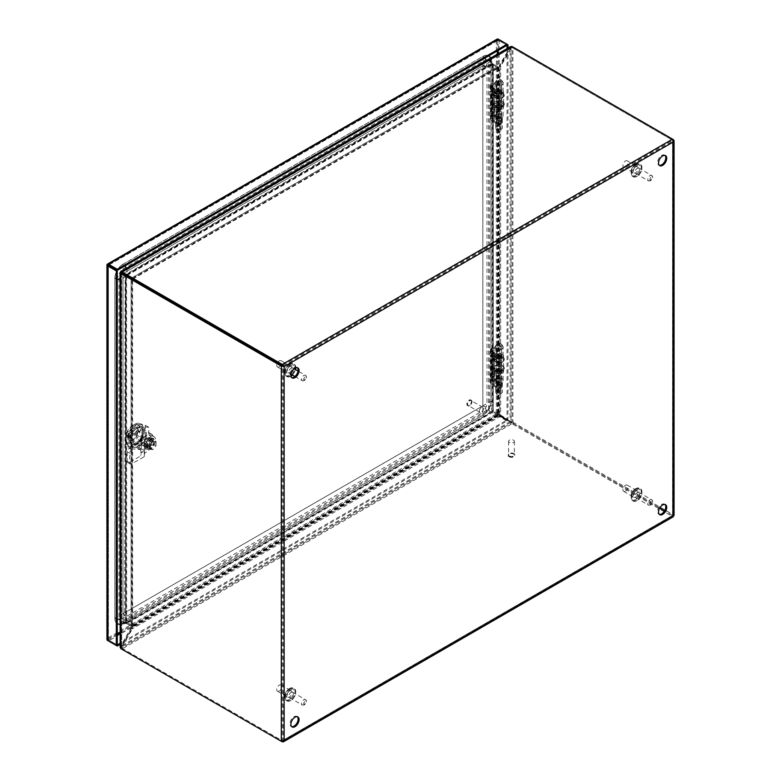 <?xml version="1.0" encoding="UTF-8"?>
<svg xmlns="http://www.w3.org/2000/svg" width="781" height="781" viewBox="0 0 781 781"><rect width="100%" height="100%" fill="white"/><g stroke="black" fill="none" stroke-linecap="round" stroke-linejoin="round"><path stroke-width="0.59" stroke-dasharray="3.9 2.93" d="M291.098 697.501A3.124 1.796 120 0 0 293.139 694.758A3.124 1.796 120 0 0 292.66 692.249A3.124 1.796 120 0 0 291.098 692.405A3.124 1.796 120 0 0 289.058 695.158A3.124 1.796 120 0 0 289.536 697.658A3.124 1.796 120 0 0 291.098 697.501M279.247 691.068A3.612 2.089 120 0 0 281.609 687.885A3.612 2.089 120 0 0 281.053 684.986A3.612 2.089 120 0 0 279.247 685.171A3.612 2.089 120 0 0 276.894 688.354A3.612 2.089 120 0 0 277.44 691.244A3.612 2.089 120 0 0 279.247 691.068M289.458 691.068A3.612 2.089 -60 0 1 291.264 690.882A3.612 2.089 -60 0 1 291.821 693.782A3.612 2.089 -60 0 1 289.458 696.964A3.612 2.089 -60 0 1 287.662 697.14A3.612 2.089 -60 0 1 287.105 694.241A3.612 2.089 -60 0 1 289.458 691.068M637.306 497.624A3.124 1.796 120 0 0 639.346 494.871A3.124 1.796 120 0 0 638.868 492.372A3.124 1.796 120 0 0 637.306 492.528A3.124 1.796 120 0 0 635.265 495.271A3.124 1.796 120 0 0 635.744 497.78A3.124 1.796 120 0 0 637.306 497.624M625.454 491.181A3.612 2.089 120 0 0 627.817 487.998A3.612 2.089 120 0 0 627.26 485.108A3.612 2.089 120 0 0 625.454 485.284A3.612 2.089 120 0 0 623.101 488.467A3.612 2.089 120 0 0 623.658 491.366A3.612 2.089 120 0 0 625.454 491.181M635.675 491.181A3.612 2.089 -60 0 1 637.472 491.005A3.612 2.089 -60 0 1 638.028 493.895A3.612 2.089 -60 0 1 635.675 497.077A3.612 2.089 -60 0 1 633.869 497.253A3.612 2.089 -60 0 1 633.313 494.363A3.612 2.089 -60 0 1 635.675 491.181M291.098 373.201A3.124 1.796 120 0 0 293.139 370.458A3.124 1.796 120 0 0 292.66 367.958A3.124 1.796 120 0 0 291.098 368.115A3.124 1.796 120 0 0 289.058 370.858A3.124 1.796 120 0 0 289.536 373.357A3.124 1.796 120 0 0 291.098 373.201M279.247 366.767A3.612 2.089 120 0 0 281.609 363.585A3.612 2.089 120 0 0 281.053 360.695A3.612 2.089 120 0 0 279.247 360.871A3.612 2.089 120 0 0 277.45 362.774A3.612 2.089 120 0 0 277.44 366.943A3.612 2.089 120 0 0 279.247 366.767M289.458 366.767A3.612 2.089 -60 0 1 291.264 366.592A3.612 2.089 -60 0 1 291.821 369.481A3.612 2.089 -60 0 1 289.458 372.664A3.612 2.089 -60 0 1 287.662 372.84A3.612 2.089 -60 0 1 287.105 369.95A3.612 2.089 -60 0 1 289.458 366.767M637.306 173.323A3.124 1.796 120 0 0 639.346 170.57A3.124 1.796 120 0 0 638.868 168.071A3.124 1.796 120 0 0 637.306 168.227A3.124 1.796 120 0 0 635.265 170.98A3.124 1.796 120 0 0 635.744 173.48A3.124 1.796 120 0 0 637.306 173.323M625.454 166.89A3.612 2.089 120 0 0 627.817 163.707A3.612 2.089 120 0 0 627.26 160.808A3.612 2.089 120 0 0 625.454 160.993A3.612 2.089 120 0 0 623.101 164.166A3.612 2.089 120 0 0 623.658 167.066A3.612 2.089 120 0 0 625.454 166.89M635.675 166.88A3.612 2.089 -60 0 1 637.472 166.704A3.612 2.089 -60 0 1 638.028 169.604A3.612 2.089 -60 0 1 635.675 172.777A3.612 2.089 -60 0 1 633.869 172.962A3.612 2.089 -60 0 1 633.313 170.063A3.612 2.089 -60 0 1 635.675 166.88M495.945 380.698L496.501 381.362L495.945 380.698M495.71 379.8C496.55 382.143 497.38 382.622 498.21 381.245C497.38 378.902 496.55 378.424 495.71 379.8M495.945 360.646L496.501 361.32L495.945 360.646M495.71 359.758C496.55 362.101 497.38 362.579 498.21 361.203C497.38 358.86 496.55 358.381 495.71 359.758M492.059 367.9L492.469 368.632L492.059 367.9M492.176 367.002C492.801 369.442 493.426 370.018 494.051 368.73C493.426 366.299 492.801 365.723 492.176 367.002M494.363 352.661L498.903 355.287L498.903 387.962L494.363 385.336L494.363 352.661L492.05 350.542A2.148 1.24 180 0 1 491.727 349.888A2.148 1.24 180 0 1 492.352 349.009L492.352 351.811L494.002 352.309L493.27 356.107M494.002 352.309L492.352 354.701L492.05 377.535L492.762 380.601L491.727 380.025L491.727 382.563A2.148 1.24 0 0 0 492.05 383.227L494.363 385.336M493.289 355.931L492.762 356.409L493.289 355.931L492.05 353.344L492.05 350.542M492.967 369.169A1.826 0.791 -109.8 0 0 492.342 367.197A1.826 0.791 -109.8 0 0 491.278 366.611A1.826 0.791 -109.8 0 0 491.034 367.373A1.826 0.791 -109.8 0 0 491.522 369.13A1.826 0.791 -109.8 0 0 492.499 370.009A1.826 0.791 -109.8 0 0 492.967 369.169M497.321 381.811A1.826 1.054 -120 0 0 496.394 379.839A1.826 1.054 -120 0 0 494.939 379.634A1.826 1.054 -120 0 0 494.744 380.318A1.826 1.054 -120 0 0 495.408 382.007A1.826 1.054 -120 0 0 496.716 382.719A1.826 1.054 -120 0 0 497.321 381.811M497.321 361.759A1.826 1.054 -120 0 0 496.394 359.787A1.826 1.054 -120 0 0 494.939 359.592A1.826 1.054 -120 0 0 494.744 360.266A1.826 1.054 -120 0 0 495.408 361.964A1.826 1.054 -120 0 0 496.716 362.677A1.826 1.054 -120 0 0 497.321 361.759M492.352 349.009L497.028 346.315A2.792 1.611 180 0 1 500.074 345.963A2.792 1.611 180 0 1 501.802 347.457A2.792 1.611 180 0 1 499.137 349.068A2.792 1.611 180 0 1 496.218 347.613L494.91 347.682A4.11 2.372 0 0 0 499.205 349.829A4.11 2.372 0 0 0 503.12 347.457A4.11 2.372 0 0 0 500.582 345.261A4.11 2.372 0 0 0 496.091 345.778L491.425 348.472L491.425 351.997L490.409 352.992L491.923 356.107M491.425 348.472A3.466 2.001 0 0 0 490.409 349.888A3.466 2.001 0 0 0 490.937 350.952L493.153 352.992L493.153 385.677L490.937 383.627L491.425 377.623L492.684 376.266L491.884 380.337L490.937 378.658L490.937 355.911L491.425 353.442L492.743 351.958L491.425 351.997M500.572 387.396L501.5 387.932L500.523 388.499A1.806 1.045 180 0 1 497.975 388.499L493.426 385.873L493.426 353.197L497.975 355.824A1.806 1.045 0 0 0 500.523 355.824L501.5 355.257L500.572 354.72L500.572 387.396L499.596 387.962L499.596 355.287L498.903 355.287M490.937 383.627A3.466 2.001 180 0 1 490.409 382.563A3.466 2.001 180 0 1 491.425 381.148L496.091 378.453A4.11 2.372 180 0 1 500.582 377.936A4.11 2.372 180 0 1 503.12 380.132A4.11 2.372 180 0 1 499.205 382.505A4.11 2.372 180 0 1 494.91 380.367L496.218 380.288A2.792 1.611 0 0 0 499.137 381.743A2.792 1.611 0 0 0 501.802 380.132A2.792 1.611 0 0 0 500.074 378.639A2.792 1.611 0 0 0 497.028 378.99L492.352 381.694A2.148 1.24 0 0 0 491.727 382.563M498.903 387.962L499.596 387.962M500.572 354.72L499.596 355.287M493.299 353.676L492.762 356.409L491.727 355.833L491.727 376.618M493.299 377.867L492.762 380.601L493.27 380.288L493.982 376.696L492.352 378.892L492.352 381.694M492.05 383.227L492.352 378.892M493.982 376.696L492.352 376.003L492.05 377.535L492.352 354.701M497.028 378.99L497.028 370.438L493.201 372.644L493.201 357.073L497.028 354.867L497.028 346.315M497.028 370.438A2.792 1.611 180 0 1 500.074 370.087A2.792 1.611 180 0 1 501.802 371.58A2.792 1.611 180 0 1 499.137 373.191A2.792 1.611 180 0 1 496.218 371.736L496.218 380.288M496.091 378.453L496.091 369.901A4.11 2.372 180 0 1 500.582 369.384A4.11 2.372 180 0 1 503.12 371.58A4.11 2.372 180 0 1 499.205 373.953A4.11 2.372 180 0 1 494.91 371.805L494.91 380.367M496.091 369.901L492.274 372.107L492.274 356.536L496.091 354.33L496.091 345.778M490.409 382.563L490.409 379.459L491.884 380.337L492.684 376.266L491.425 376.188L490.409 377.184L490.937 378.658M490.409 377.184L490.409 355.267L491.884 356.156L492.743 351.958M494.91 347.682L494.91 356.243A4.11 2.372 0 0 0 499.205 358.381A4.11 2.372 0 0 0 503.12 356.009A4.11 2.372 0 0 0 500.582 353.813A4.11 2.372 0 0 0 496.091 354.33M496.218 347.613L496.218 356.165A2.792 1.611 0 0 0 499.137 357.62A2.792 1.611 0 0 0 501.802 356.009A2.792 1.611 0 0 0 500.074 354.515A2.792 1.611 0 0 0 497.028 354.867M492.352 351.811L492.05 353.344L492.352 351.811M496.218 356.165L494.91 356.243M492.274 356.536L493.201 357.073M493.201 372.644L492.274 372.107M496.218 371.736L494.91 371.805M501.5 355.257L501.5 387.932M495.945 116.545L496.501 117.218L495.945 116.545M495.71 115.656C496.55 117.999 497.38 118.478 498.21 117.101C497.38 114.758 496.55 114.28 495.71 115.656M495.945 96.502L496.501 97.166L495.945 96.502M495.71 95.614C496.55 97.947 497.38 98.426 498.21 97.049C497.38 94.706 496.55 94.228 495.71 95.614M492.059 103.756L492.469 104.488L492.059 103.756M492.176 102.858C492.801 105.289 493.426 105.865 494.051 104.586C493.426 102.145 492.801 101.569 492.176 102.858M494.363 88.517L498.903 91.133L498.903 123.818L494.363 121.192L494.363 88.517L492.05 86.398A2.148 1.24 180 0 1 491.727 85.744A2.148 1.24 180 0 1 492.352 84.865L492.352 87.667L494.002 88.155L493.27 91.953M494.002 88.155L492.352 90.557L492.05 113.391L492.762 116.457L491.727 115.881L491.727 118.419A2.148 1.24 0 0 0 492.05 119.073L494.363 121.192M493.289 91.787L492.762 92.265L493.289 91.787L492.05 89.2L492.05 86.398M492.967 105.015A1.826 0.791 -109.8 0 0 492.342 103.043A1.826 0.791 -109.8 0 0 491.278 102.467A1.826 0.791 -109.8 0 0 491.034 103.229A1.826 0.791 -109.8 0 0 491.522 104.986A1.826 0.791 -109.8 0 0 492.499 105.865A1.826 0.791 -109.8 0 0 492.967 105.015M497.321 117.658A1.826 1.054 -120 0 0 496.394 115.695A1.826 1.054 -120 0 0 494.939 115.49A1.826 1.054 -120 0 0 494.744 116.174A1.826 1.054 -120 0 0 495.408 117.863A1.826 1.054 -120 0 0 496.716 118.575A1.826 1.054 -120 0 0 497.321 117.658M497.321 97.615A1.826 1.054 -120 0 0 496.394 95.643A1.826 1.054 -120 0 0 494.939 95.438A1.826 1.054 -120 0 0 494.744 96.122A1.826 1.054 -120 0 0 495.408 97.81A1.826 1.054 -120 0 0 496.716 98.523A1.826 1.054 -120 0 0 497.321 97.615M490.937 90.323L491.923 91.963L492.743 87.823L491.425 87.853L490.409 88.849L490.937 90.323L490.937 86.798L493.153 88.849L493.153 121.524A1.992 1.152 0 0 0 493.426 121.729L493.426 89.054A1.992 1.152 180 0 1 493.153 88.849M493.426 89.054L497.975 91.68A1.806 1.045 0 0 0 500.523 91.68L501.5 91.113L500.572 90.567L500.572 123.252L499.596 123.818L499.596 91.133L498.903 91.133M500.572 123.252L501.5 123.788L500.523 124.355A1.806 1.045 180 0 1 497.975 124.355L493.426 121.729M493.153 121.524L490.937 119.483A3.466 2.001 180 0 1 490.409 118.419A3.466 2.001 180 0 1 491.425 117.004L496.091 114.309A4.11 2.372 180 0 1 500.582 113.792A4.11 2.372 180 0 1 503.12 115.988A4.11 2.372 180 0 1 499.205 118.361A4.11 2.372 180 0 1 494.91 116.213L496.218 116.144A2.792 1.611 0 0 0 499.137 117.599A2.792 1.611 0 0 0 501.802 115.988A2.792 1.611 0 0 0 500.074 114.495A2.792 1.611 0 0 0 497.028 114.846L492.352 117.54A2.148 1.24 0 0 0 491.727 118.419M498.903 123.818L499.596 123.818M500.572 90.567L499.596 91.133M492.352 84.865L497.028 82.161A2.792 1.611 180 0 1 500.074 81.82A2.792 1.611 180 0 1 501.802 83.303A2.792 1.611 180 0 1 499.137 84.924A2.792 1.611 180 0 1 496.218 83.469L494.91 83.538A4.11 2.372 0 0 0 499.205 85.676A4.11 2.372 0 0 0 503.12 83.303A4.11 2.372 0 0 0 500.582 81.117A4.11 2.372 0 0 0 496.091 81.624L491.425 84.328A3.466 2.001 0 0 0 490.409 85.744A3.466 2.001 0 0 0 490.937 86.798M493.299 89.532L492.762 92.265L491.727 91.689L491.727 112.474M493.299 113.714L492.762 116.457L493.27 116.144L493.982 112.542L492.352 114.739L492.352 117.54M492.05 119.073L492.352 114.739M493.982 112.542L492.352 111.859L492.05 113.391L492.352 90.557M497.028 114.846L497.028 106.284L493.201 108.5L493.201 92.929L497.028 90.723L497.028 82.161M497.028 106.284A2.792 1.611 180 0 1 500.074 105.943A2.792 1.611 180 0 1 501.802 107.427A2.792 1.611 180 0 1 499.137 109.037A2.792 1.611 180 0 1 496.218 107.583L496.218 116.144M496.091 114.309L496.091 105.747A4.11 2.372 180 0 1 500.582 105.24A4.11 2.372 180 0 1 503.12 107.427A4.11 2.372 180 0 1 499.205 109.799A4.11 2.372 180 0 1 494.91 107.661L494.91 116.213M496.091 105.747L492.274 107.954L492.274 92.392L496.091 90.186L496.091 81.624M490.937 114.514L490.937 91.767L491.884 92.002L492.743 87.804L491.425 89.288L491.425 112.044L490.409 113.04L491.884 116.193L492.684 112.113L491.425 113.479L491.425 117.004M491.425 112.044L492.684 111.947L491.884 116.193L490.409 115.315L490.409 118.419M490.937 119.483L491.425 113.479M494.91 83.538L494.91 92.099A4.11 2.372 0 0 0 499.205 94.237A4.11 2.372 0 0 0 503.12 91.865A4.11 2.372 0 0 0 500.582 89.669A4.11 2.372 0 0 0 496.091 90.186M496.218 83.469L496.218 92.021A2.792 1.611 0 0 0 499.137 93.476A2.792 1.611 0 0 0 501.802 91.865A2.792 1.611 0 0 0 500.074 90.371A2.792 1.611 0 0 0 497.028 90.723M492.352 87.667L492.05 89.2L492.352 87.667M496.218 92.021L494.91 92.099M492.274 92.392L493.201 92.929M493.201 108.5L492.274 107.954M496.218 107.583L494.91 107.661M491.425 89.288L490.937 91.767L490.409 91.123L490.409 113.04M501.5 91.113L501.5 123.788M665.012 155.439A5.779 3.339 120 0 0 664.592 155.107A5.779 3.339 120 0 0 660.14 156.649A5.779 3.339 120 0 0 657.612 162.468A5.779 3.339 120 0 0 658.813 165.113A5.779 3.339 120 0 0 659.31 165.308M297.376 367.695A5.779 3.339 120 0 0 296.946 367.363A5.779 3.339 120 0 0 292.494 368.905A5.779 3.339 120 0 0 289.966 374.724A5.779 3.339 120 0 0 291.167 377.369A5.779 3.339 120 0 0 291.664 377.574M665.012 504.487A5.779 3.339 120 0 0 664.592 504.155A5.779 3.339 120 0 0 660.14 505.707A5.779 3.339 120 0 0 657.612 511.516A5.779 3.339 120 0 0 658.813 514.162A5.779 3.339 120 0 0 659.31 514.367M297.376 716.753A5.779 3.339 120 0 0 296.946 716.411A5.779 3.339 120 0 0 292.494 717.964A5.779 3.339 120 0 0 289.966 723.772A5.779 3.339 120 0 0 291.167 726.418A5.779 3.339 120 0 0 291.664 726.623M282.263 741.833L673.486 515.958L673.486 514.884L672.548 515.421L672.548 516.495L512.971 424.366A5.779 3.339 0 0 0 511.838 423.858L511.838 422.785A5.779 3.339 180 0 1 512.971 423.292L659.74 508.031L512.961 423.282A5.779 3.339 60 0 1 511.965 422.56L512.892 422.023A5.779 3.339 -120 0 0 513.898 422.746L673.486 514.884L673.486 139.682M673.486 515.958L672.548 515.421L283.2 740.212L284.138 740.749M120.743 648.435L121.67 647.898A5.779 3.339 -120 0 0 122.676 648.62A5.779 3.339 180 0 1 121.797 647.966L120.957 646.277L509.856 421.75L511.838 423.858L121.797 649.04A5.779 3.339 0 0 0 122.666 649.694L122.676 648.62L282.263 740.759L283.2 740.212L283.2 366.104L672.548 141.312L673.115 139.897M282.263 741.403L283.2 740.212L281.326 741.296M673.486 141.849L672.548 141.312L672.548 139.145L513.898 47.553A5.779 3.339 -120 0 0 512.892 47.114L511.965 47.651A5.779 3.339 60 0 1 512.961 48.09L672.548 140.219L282.263 365.557M282.263 740.759L672.548 515.421L664.592 510.823L672.548 515.421L672.548 140.219L512.971 48.09A5.779 3.339 0 0 0 511.838 47.582L511.838 46.509M512.892 422.023L510.081 421.369L510.081 47.768L512.892 47.114L512.892 422.023M510.618 46.528L509.856 47.641L120.957 272.169M120.743 272.559L120.743 646.151L120.157 647.371M121.738 649.157L122.676 648.62L282.253 740.759L282.253 365.557M509.241 421.281L510.169 421.818A439.049 253.483 -60 0 1 501.275 417.083A439.049 253.483 -60 0 1 500.191 416.449L499.264 415.912A439.049 253.483 -60 0 0 500.348 416.546A439.049 253.483 -60 0 0 509.241 421.281A5.779 3.339 120 0 1 509.358 421.34A5.779 3.339 120 0 1 509.856 421.75L510.715 422.248M510.169 421.818A5.779 3.339 -60 0 1 510.286 421.877A5.779 3.339 -60 0 1 510.794 422.287L511.838 422.785L121.797 647.966L121.895 646.814L120.957 646.277A5.779 3.339 120 0 1 121.582 645.096A439.049 253.483 -60 0 0 131.559 628.197L132.487 628.734A439.049 253.483 -60 0 1 122.51 645.633L121.582 645.096M509.358 48.9L510.296 49.447A439.049 253.483 -60 0 1 500.65 66.531L499.723 65.994A439.049 253.483 -60 0 0 509.358 48.9A5.779 3.339 120 0 1 510.081 47.768L511.018 48.305L511.965 47.651L511.965 422.56L510.081 421.369A5.779 3.339 120 0 1 509.476 421.135L510.403 421.681A5.779 3.339 -60 0 1 510.296 421.603L509.358 421.066A5.779 3.339 120 0 0 509.476 421.135M510.94 421.867L511.018 421.906A5.779 3.339 -60 0 1 510.403 421.681M498.864 413.852L493.397 410.708L492.469 411.245L497.848 414.35A1.992 1.152 0 0 0 498.093 414.467L498.864 413.852L499.723 415.111A439.049 253.483 -60 0 1 500.787 415.717A439.049 253.483 -60 0 1 509.358 421.066M121.67 272.579L511.838 47.582L510.794 48.178L509.856 47.641A5.779 3.339 120 0 1 509.241 48.832A439.049 253.483 -60 0 0 499.264 65.721L500.191 66.268A439.049 253.483 -60 0 1 510.169 49.369L509.241 48.832M511.838 47.582L510.794 48.178A5.779 3.339 -60 0 1 510.169 49.369M121.582 272.647A439.049 253.483 -60 0 1 130.476 277.382A439.049 253.483 -60 0 1 131.559 278.016L132.292 277.675L132.438 278.827A1.992 1.152 60 0 1 132.214 278.719L126.834 275.615L126.727 274.502L492.225 63.486L488.828 59.112M121.465 645.018L122.392 645.555A439.049 253.483 -60 0 1 132.028 628.471L131.101 627.934A439.049 253.483 -60 0 0 121.465 645.018A5.779 3.339 120 0 1 120.743 646.151L121.67 646.688L121.67 647.898L121.445 272.969M122.392 645.555A5.779 3.339 -60 0 1 121.67 646.688L121.67 647.898M119.835 622.154L119.835 272.989L120.538 272.344L120.538 621.51L119.835 622.154L125.634 622.955L125.634 276.396L131.169 279.618L132.243 279.178L131.101 278.817A439.049 253.483 -60 0 1 130.036 278.212A439.049 253.483 -60 0 1 121.465 272.852M499.586 416.097L498.952 415.863L131.559 628.197L132.321 626.596L126.561 623.58L126.356 622.408L132.214 625.659L131.169 626.137L131.101 627.934L131.101 278.817M499.264 415.912L497.741 415.795L492.225 412.573L126.727 623.589L126.727 622.516L492.225 411.499L492.225 412.573L488.623 410.445L120.879 622.76L126.561 623.58L492.176 412.495L491.971 411.323L488.418 409.273L488.623 410.445M510.794 422.287L121.895 646.814A5.779 3.339 -60 0 1 122.51 645.633M510.296 49.447A5.779 3.339 -60 0 1 511.018 48.305L511.018 421.906M499.723 415.111L499.723 65.994L498.093 67.947A1.992 1.152 180 0 1 497.848 67.83L492.469 64.725L493.397 64.188L493.319 410.679L489.667 408.639L488.555 409.039L488.555 59.864L489.667 59.463L489.667 408.639M498.708 67.449L493.397 64.188M500.055 415.297L500.65 415.648A439.049 253.483 -60 0 1 501.714 416.253A439.049 253.483 -60 0 1 510.296 421.603M121.816 272.784L122.51 273.184A5.779 3.339 -60 0 1 122.392 273.125A5.779 3.339 -60 0 1 121.895 272.706L510.794 48.178M122.51 273.184A439.049 253.483 -60 0 1 131.403 277.919A439.049 253.483 -60 0 1 132.487 278.553L131.559 278.016L132.292 277.675L126.834 274.541M131.559 278.016L497.741 66.688L492.225 63.486L492.284 64.618L497.663 67.722A1.992 1.152 -120 0 0 497.897 67.83L497.741 66.688L132.048 277.958M125.721 276.464L126.649 275.927L132.028 279.032A1.992 1.152 180 0 1 132.243 279.178L132.028 279.354A439.049 253.483 -60 0 1 130.964 278.749A439.049 253.483 -60 0 1 122.392 273.389L121.699 272.999M131.296 279.266L131.296 626.928L131.101 626.089L125.634 622.955L126.571 622.418L120.538 621.51M121.67 646.688L121.67 273.096A5.779 3.339 -60 0 1 122.275 273.321A5.779 3.339 -60 0 1 122.392 273.389M132.321 626.596L132.487 628.734L500.191 416.449L497.897 414.818L497.741 415.795M498.093 414.467L500.65 415.648L500.65 66.531L498.093 67.947M493.397 410.708L492.469 411.245M132.487 278.553L497.897 67.83M132.028 279.354L132.243 625.688A1.992 1.152 0 0 0 132.028 625.552L126.649 622.447L125.721 622.984M497.897 414.818A1.992 1.152 -120 0 0 497.663 414.662L492.284 411.558L492.284 412.632M497.663 414.662L132.214 625.659A1.992 1.152 60 0 1 132.438 625.806M126.834 623.628L126.834 622.555M489.667 59.463L493.319 64.12L492.381 64.657L488.555 59.864M121.201 271.358L126.727 274.502L126.727 275.576L121.24 272.432M492.284 63.544L492.284 64.618M126.649 622.447L126.571 275.859L125.516 276.269L126.649 275.927M126.834 275.615L492.225 64.559L492.176 63.368L126.561 274.463L126.356 275.39L491.971 64.296L488.418 59.786L120.674 272.11L120.879 271.183L488.623 58.858L488.418 59.786M492.284 411.558L126.356 622.408L120.674 621.588L488.418 409.273M492.469 64.725L492.108 411.089L493.221 410.679L493.221 63.974L492.108 64.374L492.108 411.089L488.555 409.039M120.157 273.174L125.516 276.269L125.516 622.974L126.219 622.33L126.219 275.625L121.084 272.657M120.879 622.76L120.674 621.588M513.527 440.123A2.89 1.669 180 0 1 514.376 441.304A2.89 1.669 180 0 1 512.59 442.847A2.89 1.669 180 0 1 509.446 442.485A2.89 1.669 180 0 1 508.597 441.304A2.89 1.669 180 0 1 510.383 439.762A2.89 1.669 180 0 1 513.527 440.123M509.446 456.045A2.89 1.669 0 0 0 512.59 456.407A2.89 1.669 0 0 0 514.376 454.864A2.89 1.669 0 0 0 513.527 453.683A2.89 1.669 0 0 0 510.383 453.322A2.89 1.669 0 0 0 508.597 454.864A2.89 1.669 0 0 0 509.446 456.045M509.192 456.192A3.251 1.874 0 0 0 512.726 456.592A3.251 1.874 0 0 0 514.738 454.864A3.251 1.874 0 0 0 513.781 453.536A3.251 1.874 0 0 0 510.247 453.136A3.251 1.874 0 0 0 508.246 454.864A3.251 1.874 0 0 0 509.192 456.192M509.192 456.778A3.251 1.874 0 0 0 512.726 457.188A3.251 1.874 0 0 0 514.738 455.45A3.251 1.874 0 0 0 513.781 454.132A3.251 1.874 0 0 0 510.247 453.722A3.251 1.874 0 0 0 508.246 455.45A3.251 1.874 0 0 0 509.192 456.778M495.75 96.141A4.598 2.655 0 0 0 500.767 96.717A4.598 2.655 0 0 0 503.599 94.257A4.598 2.655 0 0 0 502.251 92.383A4.598 2.655 0 0 0 497.243 91.807A4.598 2.655 0 0 0 494.402 94.257A4.598 2.655 0 0 0 495.75 96.141M502.251 103.18A4.598 2.655 180 0 1 503.599 105.054A4.598 2.655 180 0 1 500.767 107.505A4.598 2.655 180 0 1 495.75 106.929A4.598 2.655 180 0 1 494.402 105.054A4.598 2.655 180 0 1 497.243 102.604A4.598 2.655 180 0 1 502.251 103.18M495.75 98.025A4.598 2.655 0 0 0 500.767 98.601A4.598 2.655 0 0 0 503.599 96.151A4.598 2.655 0 0 0 502.251 94.267A4.598 2.655 0 0 0 497.243 93.691A4.598 2.655 0 0 0 494.402 96.151A4.598 2.655 0 0 0 495.75 98.025M502.251 101.286A4.598 2.655 180 0 1 503.599 103.17A4.598 2.655 180 0 1 500.767 105.62A4.598 2.655 180 0 1 495.75 105.044A4.598 2.655 180 0 1 494.402 103.17A4.598 2.655 180 0 1 497.243 100.71A4.598 2.655 180 0 1 502.251 101.286M500.963 91.104A2.773 1.601 180 0 1 501.773 92.236A2.773 1.601 180 0 1 500.065 93.71A2.773 1.601 180 0 1 497.048 93.369A2.773 1.601 180 0 1 496.228 92.236A2.773 1.601 180 0 1 497.946 90.752A2.773 1.601 180 0 1 500.963 91.104M497.048 108.217A2.773 1.601 0 0 0 500.065 108.559A2.773 1.601 0 0 0 501.773 107.085A2.773 1.601 0 0 0 500.963 105.952A2.773 1.601 0 0 0 497.946 105.601A2.773 1.601 0 0 0 496.228 107.085A2.773 1.601 0 0 0 497.048 108.217M495.75 94.111A4.598 2.655 180 0 1 494.402 92.236A4.598 2.655 180 0 1 497.243 89.776A4.598 2.655 180 0 1 502.251 90.352A4.598 2.655 180 0 1 503.599 92.236A4.598 2.655 180 0 1 500.767 94.686A4.598 2.655 180 0 1 495.75 94.111M502.251 105.201A4.598 2.655 0 0 0 497.243 104.625A4.598 2.655 0 0 0 494.402 107.085A4.598 2.655 0 0 0 495.75 108.959A4.598 2.655 0 0 0 500.767 109.535A4.598 2.655 0 0 0 503.599 107.085A4.598 2.655 0 0 0 502.251 105.201M495.75 356.526A4.598 2.655 0 0 0 494.402 358.411A4.598 2.655 0 0 0 497.243 360.861A4.598 2.655 0 0 0 502.251 360.285A4.598 2.655 0 0 0 503.599 358.411A4.598 2.655 0 0 0 500.767 355.951A4.598 2.655 0 0 0 495.75 356.526M502.251 371.073A4.598 2.655 180 0 1 497.243 371.649A4.598 2.655 180 0 1 494.402 369.198A4.598 2.655 180 0 1 495.75 367.324A4.598 2.655 180 0 1 500.767 366.748A4.598 2.655 180 0 1 503.599 369.198A4.598 2.655 180 0 1 502.251 371.073M495.75 358.42A4.598 2.655 0 0 0 494.402 360.295A4.598 2.655 0 0 0 497.243 362.745A4.598 2.655 0 0 0 502.251 362.169A4.598 2.655 0 0 0 503.599 360.295A4.598 2.655 0 0 0 500.767 357.844A4.598 2.655 0 0 0 495.75 358.42M502.251 369.188A4.598 2.655 180 0 1 497.243 369.764A4.598 2.655 180 0 1 494.402 367.314A4.598 2.655 180 0 1 495.75 365.44A4.598 2.655 180 0 1 500.767 364.864A4.598 2.655 180 0 1 503.599 367.314A4.598 2.655 180 0 1 502.251 369.188M500.963 357.513A2.773 1.601 180 0 1 497.946 357.854A2.773 1.601 180 0 1 496.228 356.38A2.773 1.601 180 0 1 497.048 355.248A2.773 1.601 180 0 1 500.065 354.896A2.773 1.601 180 0 1 501.773 356.38A2.773 1.601 180 0 1 500.963 357.513M497.048 370.096A2.773 1.601 0 0 0 496.228 371.229A2.773 1.601 0 0 0 497.946 372.703A2.773 1.601 0 0 0 500.963 372.361A2.773 1.601 0 0 0 501.773 371.229A2.773 1.601 0 0 0 500.065 369.745A2.773 1.601 0 0 0 497.048 370.096M495.75 354.506A4.598 2.655 180 0 1 500.767 353.93A4.598 2.655 180 0 1 503.599 356.38A4.598 2.655 180 0 1 502.251 358.254A4.598 2.655 180 0 1 497.243 358.83A4.598 2.655 180 0 1 494.402 356.38A4.598 2.655 180 0 1 495.75 354.506M502.251 373.103A4.598 2.655 0 0 0 503.599 371.229A4.598 2.655 0 0 0 500.767 368.778A4.598 2.655 0 0 0 495.75 369.354A4.598 2.655 0 0 0 494.402 371.229A4.598 2.655 0 0 0 497.243 373.679A4.598 2.655 0 0 0 502.251 373.103M479.378 411.031A2.89 1.669 -60 0 1 480.637 408.121A2.89 1.669 -60 0 1 482.863 407.35A2.89 1.669 -60 0 1 483.468 408.668A2.89 1.669 -60 0 1 482.209 411.577A2.89 1.669 -60 0 1 479.983 412.348A2.89 1.669 -60 0 1 479.378 411.031M471.724 401.893A2.89 1.669 120 0 0 471.119 400.565A2.89 1.669 120 0 0 468.893 401.346A2.89 1.669 120 0 0 467.634 404.246A2.89 1.669 120 0 0 468.239 405.573A2.89 1.669 120 0 0 470.465 404.792A2.89 1.669 120 0 0 471.724 401.893M471.978 401.746A3.251 1.874 120 0 0 471.304 400.262A3.251 1.874 120 0 0 468.795 401.131A3.251 1.874 120 0 0 467.38 404.392A3.251 1.874 120 0 0 468.053 405.886A3.251 1.874 120 0 0 470.552 405.007A3.251 1.874 120 0 0 471.978 401.746M471.46 401.454A3.251 1.874 120 0 0 470.787 399.96A3.251 1.874 120 0 0 468.288 400.829A3.251 1.874 120 0 0 466.872 404.099A3.251 1.874 120 0 0 467.546 405.583A3.251 1.874 120 0 0 470.045 404.714A3.251 1.874 120 0 0 471.46 401.454M140.17 426.25L132.614 430.614L129.929 435.271L129.929 443.979L132.614 445.531L140.17 441.177L142.855 436.52L142.855 427.803L140.17 426.25L139.233 425.713L131.686 430.077L129.002 434.734L129.929 435.271M507.045 48.598L507.045 419.924L496.365 413.754A1.992 1.152 180 0 1 496.365 413.754L498.239 414.838L496.355 413.754A1.992 1.152 -120 0 0 496.355 413.764L497.058 414.506A1.992 1.152 -120 0 0 498.239 415.922L507.045 420.998L120.157 644.364M497.517 39.802L497.058 39.196L496.365 40.221L497.292 40.768L498.239 40.221L497.292 40.768L498.239 40.221L507.045 45.308L497.517 39.802L496.355 40.231A1.992 1.152 0 0 0 496.355 40.231L497.36 39.372A1.992 1.152 180 0 1 499.166 39.685L507.045 44.234M107.524 264.739L108.452 265.257L108.256 639.444M117.257 633.703L108.452 638.79L108.452 639.883L108.452 638.79L107.514 638.253L106.977 639.375L108.452 639.883L108.452 638.79L107.514 638.253L107.28 639.551L107.514 638.253L108.452 638.79L108.452 265.267L497.292 40.768L496.365 40.231L497.292 40.768L497.292 50.941M132.614 430.614L131.686 430.077L132.829 430.731L130.144 435.388L130.144 444.106L132.829 445.658L140.375 441.304L143.069 436.647L143.069 427.929L140.375 426.377L132.829 430.731M142.855 427.803L140.375 426.377M142.855 436.52L141.927 435.983L141.927 427.266L141.927 435.983L143.069 436.647M140.17 441.177L139.233 440.64L141.927 435.983L139.233 440.64L140.375 441.304M132.614 445.531L131.686 444.994L139.233 440.64L131.686 444.994L132.829 445.658M143.069 427.929L139.233 425.713L131.686 430.077L129.002 434.734L129.002 443.442L129.002 434.734L130.144 435.388M117.257 634.797L108.452 639.883L117.257 644.969L107.729 639.463L107.514 638.262L107.514 264.72L496.355 40.231L498.239 40.221L498.239 50.394M507.045 420.998L507.045 419.924L507.972 419.387L499.166 414.301A1.992 1.152 0 0 0 497.36 413.989L507.045 419.924L120.157 643.29M507.972 48.061L507.972 419.387M498.239 415.922L108.452 640.957A1.992 1.152 60 0 1 107.28 639.551M497.292 414.301L496.355 413.764L497.058 414.506M496.355 40.231L496.355 413.754L497.36 413.989M497.155 386.009A2.607 1.503 0 0 0 496.394 387.073A2.607 1.503 0 0 0 497.155 388.147A2.607 1.503 0 0 0 500.855 388.147L500.855 388.147A2.607 1.503 0 0 0 501.617 387.073A2.607 1.503 0 0 0 500.006 385.687A2.607 1.503 0 0 0 497.155 386.009M500.855 348.521A2.607 1.503 180 0 1 498.005 348.843A2.607 1.503 180 0 1 496.394 347.457A2.607 1.503 180 0 1 497.155 346.393A2.607 1.503 180 0 1 500.006 346.061A2.607 1.503 180 0 1 501.617 347.457A2.607 1.503 180 0 1 500.855 348.521M497.975 387.425A1.455 0.84 0 0 0 497.975 388.616A1.455 0.84 0 0 0 500.035 388.616L500.855 388.147L500.035 388.616A1.455 0.84 0 0 0 500.035 387.425A1.455 0.84 0 0 0 497.975 387.425M495.935 345.68A4.344 2.509 0 0 0 494.656 347.457A4.344 2.509 0 0 0 497.341 349.771A4.344 2.509 0 0 0 502.076 349.224A4.344 2.509 0 0 0 503.345 347.457A4.344 2.509 0 0 0 500.67 345.134A4.344 2.509 0 0 0 495.935 345.68M499.82 345.719A1.152 0.664 180 0 1 498.19 344.772A1.152 0.664 180 0 1 499.82 345.719M497.155 121.865A2.607 1.503 0 0 0 496.394 122.929A2.607 1.503 0 0 0 497.155 123.994A2.607 1.503 0 0 0 500.855 123.994L500.855 123.994A2.607 1.503 0 0 0 501.617 122.929A2.607 1.503 0 0 0 500.006 121.533A2.607 1.503 0 0 0 497.155 121.865M500.855 84.377A2.607 1.503 180 0 1 498.005 84.699A2.607 1.503 180 0 1 496.394 83.303A2.607 1.503 180 0 1 497.155 82.239A2.607 1.503 180 0 1 500.006 81.917A2.607 1.503 180 0 1 501.617 83.303A2.607 1.503 180 0 1 500.855 84.377M497.975 123.281A1.455 0.84 0 0 0 497.975 124.472A1.455 0.84 0 0 0 500.035 124.472L500.855 123.994L500.035 124.472A1.455 0.84 0 0 0 500.035 123.281A1.455 0.84 0 0 0 497.975 123.281M495.935 81.536A4.344 2.509 0 0 0 494.656 83.303A4.344 2.509 0 0 0 497.341 85.627A4.344 2.509 0 0 0 502.076 85.08A4.344 2.509 0 0 0 503.345 83.303A4.344 2.509 0 0 0 500.67 80.99A4.344 2.509 0 0 0 495.935 81.536M499.82 81.575A1.152 0.664 180 0 1 498.19 80.628A1.152 0.664 180 0 1 499.82 81.575M145.432 448.519A9.069 5.233 -60 0 1 140.892 448.968A9.069 5.233 -60 0 1 139.018 444.809L140.648 445.756A9.069 5.233 -60 0 1 144.612 436.628A9.069 5.233 -60 0 1 151.592 434.197A9.069 5.233 -60 0 1 153.476 438.356A9.069 5.233 -60 0 1 147.062 449.456L145.432 448.519L145.432 444.086L147.062 445.024L147.062 449.456M130.193 439.723A9.069 5.233 120 0 0 132.067 443.872A9.069 5.233 120 0 0 139.057 441.441A9.069 5.233 120 0 0 143.021 432.313A9.069 5.233 120 0 0 141.136 428.164A9.069 5.233 120 0 0 134.147 430.595A9.069 5.233 120 0 0 130.193 439.723A9.069 5.233 120 0 0 132.067 443.872A9.069 5.233 120 0 0 139.057 441.441A9.069 5.233 120 0 0 143.021 432.313A9.069 5.233 120 0 0 141.136 428.164A9.069 5.233 120 0 0 134.147 430.595A9.069 5.233 120 0 0 130.193 439.723M142.425 437.184A2.685 1.552 120 0 0 141.869 435.964A2.685 1.552 120 0 0 139.799 436.677A2.685 1.552 120 0 0 138.627 439.371A2.685 1.552 120 0 0 139.184 440.601A2.685 1.552 120 0 0 141.254 439.888A2.685 1.552 120 0 0 142.425 437.184M150.587 441.9A2.685 1.552 120 0 0 150.04 440.679A2.685 1.552 120 0 0 147.97 441.392A2.685 1.552 120 0 0 146.799 444.096A2.685 1.552 120 0 0 147.355 445.316A2.685 1.552 120 0 0 149.425 444.604A2.685 1.552 120 0 0 150.587 441.9M144.446 430.165A12.711 7.341 -60 0 1 138.901 442.954A12.711 7.341 -60 0 1 129.109 446.361A12.711 7.341 -60 0 1 126.473 440.543A12.711 7.341 -60 0 1 132.018 427.754A12.711 7.341 -60 0 1 141.81 424.347A12.711 7.341 -60 0 1 144.446 430.165M125.497 439.976A12.711 7.341 120 0 0 128.123 445.795A12.711 7.341 120 0 0 137.915 442.388A12.711 7.341 120 0 0 143.47 429.599A12.711 7.341 120 0 0 140.834 423.78A12.711 7.341 120 0 0 134.478 424.415A12.711 7.341 120 0 0 125.497 439.976L125.497 438.092A10.397 6.004 120 0 0 132.848 442.339A10.397 6.004 120 0 0 140.199 429.599A10.397 6.004 120 0 0 132.848 425.352A10.397 6.004 120 0 0 125.497 438.092M127.742 436.794A7.224 4.169 -60 0 1 130.896 429.53A7.224 4.169 -60 0 1 136.46 427.597A7.224 4.169 -60 0 1 137.954 430.897A7.224 4.169 -60 0 1 134.801 438.17A7.224 4.169 -60 0 1 129.236 440.103A7.224 4.169 -60 0 1 127.742 436.794M128.23 437.077A7.224 4.169 -60 0 1 131.384 429.814A7.224 4.169 -60 0 1 136.948 427.881A7.224 4.169 -60 0 1 138.442 431.18A7.214 4.169 -60 0 1 138.413 431.766L128.26 437.633A7.214 4.169 -60 0 1 128.26 436.501L138.413 430.634A7.214 4.169 -60 0 1 138.442 431.18A7.224 4.169 -60 0 1 135.289 438.453A7.224 4.169 -60 0 1 129.724 440.386A7.224 4.169 -60 0 1 128.23 437.077M138.413 430.634L139.399 431.2A7.214 4.169 -60 0 1 139.418 431.747A7.214 4.169 -60 0 1 139.399 432.332L138.413 431.766M147.062 445.024L149.64 443.54L149.64 437.594L144.485 440.572L144.485 443.54L140.648 445.756M144.485 443.54L142.855 442.593L139.018 444.809M145.432 444.086L142.855 445.57L142.855 442.593M151.27 444.487L149.64 443.54L149.64 437.594L151.27 438.541L146.125 441.509L146.125 447.454L151.27 444.487L151.27 438.541M142.855 445.57L146.125 447.454M152.09 439.01L152.09 444.955L146.935 447.923L146.935 441.987L152.09 439.01L149.64 437.594L144.485 440.572L146.125 441.509M128.26 437.633L129.236 438.2L139.399 432.332M139.399 431.2L129.236 437.067A7.214 4.169 120 0 0 129.236 438.2M129.236 437.067L128.26 436.501M144.153 442.602L131.745 449.768A2.89 1.669 120 0 0 129.705 453.302L129.705 462.742A2.89 1.669 120 0 0 130.3 464.06A2.89 1.669 120 0 0 131.745 463.914L144.153 456.748L144.612 439.225L151.397 436.677L148.946 435.261L142.162 437.809L144.612 439.225L144.612 453.38L151.397 448.089A7.097 4.1 120 0 0 155.321 441.861A7.097 4.1 120 0 0 154.082 436.735A7.097 4.1 120 0 0 151.397 436.677M131.745 449.768L129.295 448.353A2.89 1.669 120 0 0 127.254 451.887L127.254 461.327A2.89 1.669 120 0 0 127.85 462.645A2.89 1.669 120 0 0 129.295 462.498L140.795 455.86L141.254 452.482L142.162 451.965L144.612 453.38L144.153 456.748M129.295 448.353L140.795 441.704L141.254 438.336L142.162 437.809M140.795 441.704L140.795 455.86M141.254 438.336L141.254 452.482M142.162 451.965L148.946 446.673L151.397 448.089M148.946 435.261A7.097 4.1 -60 0 1 151.631 435.32A7.097 4.1 -60 0 1 152.861 440.445A7.097 4.1 -60 0 1 148.946 446.673M146.935 441.987L144.485 440.572L144.485 446.507L149.64 443.54L152.09 444.955M144.485 446.507L146.935 447.923M143.382 442.124A2.685 1.552 120 0 0 145.139 439.762A2.685 1.552 120 0 0 144.729 437.614A2.685 1.552 120 0 0 143.382 437.741A2.685 1.552 120 0 0 141.634 440.103A2.685 1.552 120 0 0 142.044 442.251A2.685 1.552 120 0 0 143.382 442.124M149.513 441.285A2.685 1.552 -60 0 1 150.85 441.148A2.685 1.552 -60 0 1 151.26 443.296A2.685 1.552 -60 0 1 149.513 445.658A2.685 1.552 -60 0 1 148.175 445.795A2.685 1.552 -60 0 1 147.765 443.647A2.685 1.552 -60 0 1 149.513 441.285M150.655 439.176A6.063 3.505 -60 0 1 153.691 438.873A6.063 3.505 -60 0 1 154.618 443.735A6.063 3.505 -60 0 1 150.655 449.085A6.063 3.505 -60 0 1 147.619 449.387A6.063 3.505 -60 0 1 146.691 444.526A6.063 3.505 -60 0 1 150.655 439.176M149.513 438.512A6.063 3.505 -60 0 1 152.549 438.219A6.063 3.505 -60 0 1 153.476 443.081A6.063 3.505 -60 0 1 149.513 448.421A6.063 3.505 -60 0 1 146.477 448.724A6.063 3.505 -60 0 1 145.549 443.862A6.063 3.505 -60 0 1 149.513 438.512M147.511 448.04L150.655 448.323L153.798 444.409L153.798 440.22L150.655 439.937L147.511 443.852L147.511 448.04L149.747 449.339L149.747 445.141L147.511 443.852M153.798 444.409L156.044 445.707L152.891 449.612L150.655 448.323M152.891 449.612L149.747 449.339M149.747 445.141L152.891 441.226L150.655 439.937M152.891 441.226L156.044 441.509L153.798 440.22M156.044 441.509L156.044 445.707M133.707 441.743A9.069 5.233 -60 0 1 137.661 432.615A9.069 5.233 -60 0 1 144.651 430.194A9.069 5.233 -60 0 1 146.535 434.343A9.069 5.233 -60 0 1 142.572 443.471A9.069 5.233 -60 0 1 135.582 445.902A9.069 5.233 -60 0 1 133.707 441.743M127.947 446.791L127.947 435.242L136.607 424.474L145.266 425.245L145.266 436.794L136.607 447.562L127.947 446.791L131.452 448.821L131.452 437.272L140.121 426.494L148.78 427.275L148.78 438.815L140.121 449.592L131.452 448.821M136.607 424.474L140.121 426.494M131.452 437.272L127.947 435.242M140.121 449.592L136.607 447.562M148.78 438.815L145.266 436.794M148.78 427.275L145.266 425.245M122.998 264.173L482.824 56.417A11.559 6.668 -60 0 1 488.603 55.851A11.559 6.668 -60 0 1 490.995 61.143L490.995 401.17A11.559 6.668 -60 0 1 482.824 415.326L122.998 623.072A11.559 6.668 -60 0 1 117.218 623.638A11.559 6.668 -60 0 1 114.827 618.357L114.827 278.319A11.559 6.668 -60 0 1 117.189 270.314A11.559 6.668 -60 0 1 122.998 264.173A5.779 3.339 60 0 1 124.97 265.901M482.843 56.447L482.863 56.457A11.53 6.658 -60 0 1 488.623 55.89A11.53 6.658 -60 0 1 491.015 61.162A11.53 6.658 120 0 0 488.613 55.881A11.53 6.658 120 0 0 482.843 56.447L123.007 264.203A11.53 6.658 120 0 0 114.856 278.319L114.856 618.357A11.53 6.658 120 0 0 117.248 623.628A11.53 6.658 120 0 0 123.007 623.062L482.843 415.316A11.53 6.658 120 0 0 490.995 401.19L490.995 61.152A5.779 3.339 180 0 1 492.694 63.495A5.779 3.339 180 0 1 489.121 66.58A5.779 3.339 180 0 1 482.824 65.858L122.998 273.604L122.998 613.641L482.824 405.886L482.824 65.858A5.779 3.339 -120 0 0 485.714 66.141A5.779 3.339 -120 0 0 486.914 63.495A5.779 3.339 -120 0 0 486.27 60.586M120.157 619.255A5.779 3.339 -0 0 0 124.687 615.994A5.779 3.339 -0 0 0 122.998 613.641A5.779 3.339 60 0 1 126.766 618.728A5.779 3.339 60 0 1 125.878 623.355A5.779 3.339 60 0 1 122.998 623.072L123.007 273.594L482.853 65.848L482.843 405.915L123.007 613.661L122.998 273.623L482.863 65.858L482.863 405.925L114.856 618.357A11.53 6.658 -60 0 0 117.257 623.638L117.248 623.628A11.53 6.658 -60 0 0 123.027 623.072L482.843 415.316M114.875 618.367L114.875 278.329A11.53 6.658 -60 0 1 123.027 264.212L482.863 56.457L482.892 61.172L123.056 268.928L123.027 264.212M482.824 415.326A5.779 3.339 -120 0 0 485.714 415.609A5.779 3.339 -120 0 0 486.602 410.982A5.779 3.339 -120 0 0 482.824 405.886A5.779 3.339 -0 0 0 489.121 406.608A5.779 3.339 -0 0 0 492.694 403.533A5.779 3.339 -0 0 0 490.995 401.17L491.015 61.162L486.983 63.534A5.779 3.339 -60 0 0 482.892 61.172L482.873 65.868L486.983 63.534L486.983 403.572A5.779 3.339 -60 0 1 482.892 410.64L482.863 415.326A11.53 6.658 -60 0 0 491.015 401.2L482.873 405.895M114.875 278.329L118.976 275.996A5.779 3.339 -60 0 1 123.056 268.928L123.027 273.604A5.779 3.339 180 0 1 124.687 275.966A5.779 3.339 180 0 1 120.157 279.217M123.007 273.633L118.976 275.996L118.976 616.033A5.779 3.339 -60 0 0 123.056 618.396L482.892 410.64L482.863 405.925M501.392 120.196A3.378 1.952 180 0 1 497.712 120.616A3.378 1.952 180 0 1 495.632 118.819A3.378 1.952 180 0 1 496.618 117.443A3.378 1.952 180 0 1 500.299 117.013A3.378 1.952 180 0 1 502.378 118.819A3.378 1.952 180 0 1 501.392 120.196M497.595 118.009A1.992 1.152 180 0 1 499.762 117.755A1.992 1.152 180 0 1 500.992 118.819A1.992 1.152 180 0 1 500.406 119.63A1.992 1.152 180 0 1 498.249 119.874A1.992 1.152 180 0 1 497.019 118.819A1.992 1.152 180 0 1 497.595 118.009M501.392 384.34A3.378 1.952 180 0 1 497.712 384.76A3.378 1.952 180 0 1 495.632 382.963A3.378 1.952 180 0 1 496.618 381.587A3.378 1.952 180 0 1 500.299 381.167A3.378 1.952 180 0 1 502.378 382.963A3.378 1.952 180 0 1 501.392 384.34M497.595 382.153A1.992 1.152 180 0 1 499.762 381.899A1.992 1.152 180 0 1 500.992 382.963A1.992 1.152 180 0 1 500.406 383.774A1.992 1.152 180 0 1 498.249 384.027A1.992 1.152 180 0 1 497.019 382.963A1.992 1.152 180 0 1 497.595 382.153M304.775 704.267C303.321 704.159 303.321 703.222 304.775 701.436C306.23 701.543 306.23 702.48 304.775 704.267M303.789 704.833A3.124 1.796 -60 0 1 302.237 704.989A3.124 1.796 -60 0 1 301.759 702.49A3.124 1.796 -60 0 1 303.789 699.737A3.124 1.796 -60 0 1 305.351 699.581A3.124 1.796 -60 0 1 305.83 702.08A3.124 1.796 -60 0 1 303.789 704.833M291.098 700.284C288.911 701.846 287.379 700.957 286.481 697.618C287.379 693.245 288.911 690.58 291.098 689.623C293.275 688.061 294.818 688.949 295.716 692.288C294.818 696.662 293.275 699.327 291.098 700.284M290.61 688.774A7.224 4.169 120 0 0 285.885 695.139A7.224 4.169 120 0 0 286.998 700.928A7.224 4.169 120 0 0 290.61 700.567A7.224 4.169 120 0 0 295.325 694.202A7.224 4.169 120 0 0 294.212 688.422A7.224 4.169 120 0 0 290.61 688.774M289.956 688.403A7.224 4.169 120 0 0 285.231 694.758A7.224 4.169 120 0 0 286.344 700.547A7.224 4.169 120 0 0 289.956 700.196A7.224 4.169 120 0 0 294.671 693.831A7.224 4.169 120 0 0 293.568 688.041A7.224 4.169 120 0 0 289.956 688.403M289.458 688.686C287.281 689.643 285.739 692.308 284.85 696.681C285.739 700.02 287.281 700.908 289.458 699.346C291.645 698.39 293.187 695.725 294.076 691.351C293.187 688.002 291.645 687.114 289.458 688.686M650.983 504.389C649.528 504.282 649.528 503.335 650.983 501.558C652.438 501.656 652.438 502.603 650.983 504.389M649.997 504.956A3.124 1.796 -60 0 1 648.445 505.102A3.124 1.796 -60 0 1 647.966 502.603A3.124 1.796 -60 0 1 649.997 499.86A3.124 1.796 -60 0 1 651.559 499.703A3.124 1.796 -60 0 1 652.037 502.203A3.124 1.796 -60 0 1 649.997 504.956M637.306 500.406C635.119 501.968 633.586 501.08 632.688 497.741C633.586 493.367 635.119 490.702 637.306 489.746C639.483 488.184 641.025 489.072 641.923 492.411C641.025 496.784 639.483 499.45 637.306 500.406M636.818 488.896A7.224 4.169 120 0 0 632.093 495.261A7.224 4.169 120 0 0 633.206 501.041A7.224 4.169 120 0 0 636.818 500.689A7.224 4.169 120 0 0 641.533 494.324A7.224 4.169 120 0 0 640.43 488.535A7.224 4.169 120 0 0 636.818 488.896M636.164 488.515A7.224 4.169 120 0 0 631.438 494.881A7.224 4.169 120 0 0 632.551 500.67A7.224 4.169 120 0 0 636.164 500.309A7.224 4.169 120 0 0 640.879 493.943A7.224 4.169 120 0 0 639.776 488.164A7.224 4.169 120 0 0 636.164 488.515M635.675 488.799C633.489 489.755 631.946 492.42 631.058 496.794C631.946 500.133 633.489 501.021 635.675 499.459C637.852 498.503 639.395 495.837 640.283 491.464C639.395 488.125 637.852 487.237 635.675 488.799M304.775 379.966C303.321 379.869 303.321 378.922 304.775 377.135C306.23 377.243 306.23 378.189 304.775 379.966M303.789 380.532A3.124 1.796 -60 0 1 302.237 380.689A3.124 1.796 -60 0 1 301.759 378.189A3.124 1.796 -60 0 1 303.789 375.436A3.124 1.796 -60 0 1 305.351 375.29A3.124 1.796 -60 0 1 305.83 377.789A3.124 1.796 -60 0 1 303.789 380.532M291.098 375.983C288.911 377.555 287.379 376.667 286.481 373.318C287.379 368.954 288.911 366.289 291.098 365.332L295.706 367.841M290.61 364.483A7.224 4.169 120 0 0 285.885 370.838A7.224 4.169 120 0 0 286.998 376.627A7.224 4.169 120 0 0 290.61 376.266A7.224 4.169 120 0 0 295.325 369.911A7.224 4.169 120 0 0 294.212 364.122A7.224 4.169 120 0 0 290.61 364.483M289.956 364.102A7.224 4.169 120 0 0 285.231 370.467A7.224 4.169 120 0 0 286.344 376.247A7.224 4.169 120 0 0 289.956 375.895A7.224 4.169 120 0 0 294.671 369.53A7.224 4.169 120 0 0 293.568 363.741A7.224 4.169 120 0 0 289.956 364.102M289.458 364.385C287.281 365.342 285.739 368.007 284.85 372.381C285.739 375.72 287.281 376.608 289.458 375.046C291.645 374.089 293.187 371.424 294.076 367.05C293.187 363.712 291.645 362.823 289.458 364.385M295.521 369.608L292.406 375.017M650.983 180.089C649.528 179.981 649.528 179.044 650.983 177.258C652.438 177.365 652.438 178.302 650.983 180.089M649.997 180.655A3.124 1.796 -60 0 1 648.445 180.811A3.124 1.796 -60 0 1 647.966 178.312A3.124 1.796 -60 0 1 649.997 175.559A3.124 1.796 -60 0 1 651.559 175.403A3.124 1.796 -60 0 1 652.037 177.902A3.124 1.796 -60 0 1 649.997 180.655M637.306 176.106C635.119 177.668 633.586 176.779 632.688 173.441C633.586 169.067 635.119 166.402 637.306 165.445C639.483 163.883 641.025 164.771 641.923 168.11C641.025 172.484 639.483 175.149 637.306 176.106M636.818 164.596A7.224 4.169 120 0 0 632.093 170.961A7.224 4.169 120 0 0 633.206 176.75A7.224 4.169 120 0 0 636.818 176.389A7.224 4.169 120 0 0 641.533 170.024A7.224 4.169 120 0 0 640.43 164.244A7.224 4.169 120 0 0 636.818 164.596M636.164 164.225A7.224 4.169 120 0 0 631.438 170.58A7.224 4.169 120 0 0 632.551 176.369A7.224 4.169 120 0 0 636.164 176.008A7.224 4.169 120 0 0 640.879 169.653A7.224 4.169 120 0 0 639.776 163.864A7.224 4.169 120 0 0 636.164 164.225M635.675 164.498C633.489 165.465 631.946 168.13 631.058 172.494C631.946 175.842 633.489 176.731 635.675 175.159C637.852 174.202 639.395 171.537 640.283 167.163C639.395 163.825 637.852 162.936 635.675 164.498M490.917 368.271L491.513 368.827L490.917 368.271M494.978 381.206L495.779 381.675L494.978 381.206M494.978 361.164L495.779 361.623L494.978 361.164M491.884 355.98L492.684 351.909M494.266 352.592L494.266 385.267M491.425 377.623L491.425 381.148M491.425 353.442L491.425 376.188M490.937 354.476L490.937 350.952M497.975 355.824L497.975 388.499M500.523 388.499L500.523 355.824M493.299 375.934L492.762 378.668M493.299 351.743L492.762 354.486M490.917 104.127L491.513 104.683L490.917 104.127M494.978 117.062L495.779 117.521L494.978 117.062M494.978 97.01L495.779 97.479L494.978 97.01M491.884 91.836L492.684 87.755M494.266 88.448L494.266 121.123M491.425 84.328L491.425 87.853M497.975 91.68L497.975 124.355M500.523 124.355L500.523 91.68M493.299 111.781L492.762 114.524M493.299 87.599L492.762 90.332M672.548 515.421L672.548 140.219M513.898 422.746L512.961 423.282L512.971 424.366M512.971 47.016L512.971 48.09L513.898 47.553M497.663 415.736L132.214 626.733M498.776 67.293L498.776 413.813M132.214 277.636L497.663 66.649M131.101 626.089L131.101 279.569M132.214 278.719L497.663 67.722M132.028 625.552L132.028 279.032M497.848 67.83L497.848 414.35M495.291 97.127A5.252 3.036 0 0 0 501.012 97.791A5.252 3.036 0 0 0 504.262 94.979A5.252 3.036 0 0 0 502.72 92.841A5.252 3.036 0 0 0 496.989 92.178A5.252 3.036 0 0 0 493.748 94.979A5.252 3.036 0 0 0 495.291 97.127M502.72 102.184A5.252 3.036 180 0 1 504.262 104.332A5.252 3.036 180 0 1 501.012 107.134A5.252 3.036 180 0 1 495.291 106.48A5.252 3.036 180 0 1 493.748 104.332A5.252 3.036 180 0 1 496.989 101.53A5.252 3.036 180 0 1 502.72 102.184M495.291 97.566A5.252 3.036 0 0 0 501.012 98.23A5.252 3.036 0 0 0 504.262 95.428A5.252 3.036 0 0 0 502.72 93.281A5.252 3.036 0 0 0 496.989 92.617A5.252 3.036 0 0 0 493.748 95.428A5.252 3.036 0 0 0 495.291 97.566M502.72 101.745A5.252 3.036 180 0 1 504.262 103.893A5.252 3.036 180 0 1 501.012 106.694A5.252 3.036 180 0 1 495.291 106.031A5.252 3.036 180 0 1 493.748 103.893A5.252 3.036 180 0 1 496.989 101.081A5.252 3.036 180 0 1 502.72 101.745M495.291 356.985A5.252 3.036 0 0 0 493.748 359.133A5.252 3.036 0 0 0 496.989 361.935A5.252 3.036 0 0 0 502.72 361.281A5.252 3.036 0 0 0 504.262 359.133A5.252 3.036 0 0 0 501.012 356.321A5.252 3.036 0 0 0 495.291 356.985M502.72 370.624A5.252 3.036 180 0 1 496.989 371.278A5.252 3.036 180 0 1 493.748 368.476A5.252 3.036 180 0 1 495.291 366.328A5.252 3.036 180 0 1 501.012 365.674A5.252 3.036 180 0 1 504.262 368.476A5.252 3.036 180 0 1 502.72 370.624M495.291 357.425A5.252 3.036 0 0 0 493.748 359.572A5.252 3.036 0 0 0 496.989 362.374A5.252 3.036 0 0 0 502.72 361.72A5.252 3.036 0 0 0 504.262 359.572A5.252 3.036 0 0 0 501.012 356.771A5.252 3.036 0 0 0 495.291 357.425M502.72 370.184A5.252 3.036 180 0 1 496.989 370.838A5.252 3.036 180 0 1 493.748 368.036A5.252 3.036 180 0 1 495.291 365.889A5.252 3.036 180 0 1 501.012 365.235A5.252 3.036 180 0 1 504.262 368.036A5.252 3.036 180 0 1 502.72 370.184M497.292 54.231L497.292 414.291L120.157 632.034M498.239 53.684L498.239 414.838L120.157 633.127M108.452 639.883L108.452 265.267L498.239 40.221M496.355 413.754L107.514 638.253M499.166 39.685L499.166 414.301M127.254 451.887L129.705 453.302M131.745 463.914L129.295 462.498M129.705 462.742L127.254 461.327M126.434 268.342A5.779 3.339 60 0 1 127.078 271.241A5.779 3.339 60 0 1 125.878 273.887A5.779 3.339 60 0 1 122.998 273.604L123.027 273.604M484.806 58.145A5.779 3.339 -120 0 0 482.824 56.417M117.257 279.159A5.779 3.339 180 0 1 114.827 278.319M114.827 618.357A5.779 3.339 -0 0 0 117.257 619.196M496.618 126.366A3.378 1.952 0 0 0 495.632 127.742A3.378 1.952 0 0 0 497.712 129.548A3.378 1.952 0 0 0 501.392 129.119A3.378 1.952 0 0 0 502.378 127.742A3.378 1.952 0 0 0 500.299 125.946A3.378 1.952 0 0 0 496.618 126.366M500.406 128.553A1.992 1.152 0 0 0 500.992 127.742A1.992 1.152 0 0 0 499.762 126.688A1.992 1.152 0 0 0 497.595 126.932A1.992 1.152 0 0 0 497.019 127.742A1.992 1.152 0 0 0 498.249 128.806A1.992 1.152 0 0 0 500.406 128.553M496.618 390.51A3.378 1.952 0 0 0 495.632 391.896A3.378 1.952 0 0 0 497.712 393.692A3.378 1.952 0 0 0 501.392 393.273A3.378 1.952 0 0 0 502.378 391.896A3.378 1.952 0 0 0 500.299 390.09A3.378 1.952 0 0 0 496.618 390.51M500.406 392.706A1.992 1.152 0 0 0 500.992 391.896A1.992 1.152 0 0 0 499.762 390.832A1.992 1.152 0 0 0 497.595 391.076A1.992 1.152 0 0 0 497.019 391.896A1.992 1.152 0 0 0 498.249 392.95A1.992 1.152 0 0 0 500.406 392.706M289.536 697.658L302.237 704.989L304.483 704.901C306.835 702.363 307.128 700.586 305.351 699.581L292.66 692.249M286.998 700.928L290.952 700.606C295.96 696.359 297.053 692.298 294.212 688.422L289.605 688.364C284.675 692.034 283.591 696.096 286.344 700.547L286.998 700.928M281.053 684.986L291.264 690.882M277.44 691.244L287.662 697.14M635.744 497.78L648.445 505.102L650.69 505.024C653.043 502.486 653.336 500.709 651.559 499.703L638.868 492.372M633.206 501.041L637.159 500.719C642.167 496.472 643.261 492.411 640.43 488.535L635.812 488.486C630.882 492.157 629.798 496.218 632.551 500.67L633.206 501.041M627.26 485.108L637.472 491.005M623.658 491.366L633.869 497.253M294.925 376.471L302.237 380.689L304.483 380.601C306.835 378.063 307.128 376.296 305.351 375.29L298.049 371.063M295.911 367.773L295.316 365.225L293.568 363.741L289.605 364.063C284.675 367.734 283.591 371.795 286.344 376.247L291.01 376.276M292.66 367.958L294.115 368.798M281.053 360.695L291.264 366.592M289.536 373.357L290.991 374.197M292.543 375.095L295.657 369.686M277.44 366.943L287.662 372.84M635.744 173.48L648.445 180.811L650.69 180.723C653.043 178.185 653.336 176.408 651.559 175.403L638.868 168.071M633.206 176.75L637.159 176.428C642.167 172.181 643.261 168.12 640.43 164.244L635.812 164.186C630.882 167.856 629.798 171.918 632.551 176.369L633.206 176.75M627.26 160.808L637.472 166.704M623.658 167.066L633.869 172.962M496.501 381.362L496.003 380.503M496.501 361.32L496.003 360.461M492.469 368.632L492.128 367.685M491.278 366.611L490.712 367.871L492.499 370.009M494.939 379.634L494.588 380.669L496.716 382.719M494.939 359.592L494.588 360.627L496.716 362.677M501.802 380.132L501.802 371.58M503.12 380.132L503.12 371.58M490.409 352.992L490.409 349.888M503.12 356.009L503.12 347.457M501.802 356.009L501.802 347.457M491.727 352.426L491.727 349.888M492.743 351.977L491.923 356.126M491.923 380.318L492.743 376.159M496.501 117.218L496.003 116.359M496.501 97.166L496.003 96.307M492.469 104.488L492.128 103.541M491.278 102.467L490.712 103.727L492.499 105.865M494.939 115.49L494.588 116.525L496.716 118.575M494.939 95.438L494.588 96.473L496.716 98.523M501.802 115.988L501.802 107.427M503.12 115.988L503.12 107.427M490.409 88.849L490.409 85.744M503.12 91.865L503.12 83.303M501.802 91.865L501.802 83.303M491.727 88.282L491.727 85.744M491.923 116.164L492.743 112.015M664.592 155.107L665.519 155.644M296.946 367.363L297.873 367.9M664.592 504.155L665.519 504.692M296.946 716.411L297.873 716.948M658.813 165.113L659.74 165.65M291.167 377.369L292.094 377.906M658.813 514.162L659.74 514.699M291.167 726.418L292.094 726.955M282.829 740.652L672.646 515.597M672.744 515.421L672.744 140.765M511.282 47.67L121.68 272.608M121.475 272.969L121.475 647.371M509.358 421.34L510.286 421.877M500.348 416.546L501.275 417.083M500.787 415.717L501.714 416.253M121.826 272.794L122.392 273.125M130.476 277.382L131.403 277.919M130.036 278.212L130.964 278.749M121.719 272.999L122.275 273.321M131.891 278.202L132.516 278.758L132.36 278.221M131.677 279.413L132.223 279.266L131.423 279.002M132.711 279.1L499.147 67.537M132.614 626.928L132.614 279.266M514.376 441.304L514.376 454.864M514.738 454.864L514.738 455.45M508.597 441.304L508.597 454.864M508.246 454.864L508.246 455.45M504.262 94.979L502.534 92.412C498.19 90.723 495.261 91.582 493.748 94.979L495.476 97.996C499.137 99.958 502.066 99.099 504.262 95.428L504.262 94.979M504.262 104.332C502.066 108.003 499.137 108.862 495.476 106.899L493.748 103.893C495.261 100.485 498.19 99.626 502.534 101.315L504.262 104.332M501.773 107.085L501.773 92.236M494.402 94.257L494.402 92.236M494.402 107.085L494.402 105.054M494.402 103.17L494.402 96.151M496.228 107.085L496.228 92.236M503.599 94.257L503.599 92.236M503.599 107.085L503.599 105.054M503.599 103.17L503.599 96.151M495.476 356.566L493.748 359.572C495.945 363.243 498.874 364.102 502.534 362.14L504.262 359.133C502.749 355.726 499.82 354.877 495.476 356.566M493.748 368.476C495.945 372.146 498.874 373.006 502.534 371.043L504.262 368.036C502.749 364.629 499.82 363.78 495.476 365.469L493.748 368.476M496.228 371.229L496.228 356.38M503.599 358.411L503.599 356.38M503.599 371.229L503.599 369.198M503.599 367.314L503.599 360.295M501.773 371.229L501.773 356.38M494.402 358.411L494.402 356.38M494.402 371.229L494.402 369.198M494.402 367.314L494.402 360.295M482.863 407.35L471.119 400.565M471.304 400.262L470.787 399.96M479.983 412.348L468.239 405.573M468.053 405.886L467.546 405.583M497.761 40.27L108.256 265.149M107.368 264.808L108.012 265.013L107.514 264.554M496.394 387.073L496.394 347.457M497.975 388.616L497.155 388.147M494.656 347.457L496.501 344.431C500.777 343.523 501.529 342.937 503.345 347.457M501.617 387.073L501.617 347.457M496.394 122.929L496.394 83.303M497.975 124.472L497.155 123.994M494.656 83.303L496.501 80.277C500.777 79.379 501.529 78.793 503.345 83.303M501.617 122.929L501.617 83.303M140.892 448.968L135.582 445.902M150.04 440.679L141.869 435.964M129.109 446.361L128.123 445.795M136.948 427.881L136.46 427.597M151.592 434.197L144.651 430.194M147.355 445.316L139.184 440.601M141.81 424.347L140.834 423.78M132.848 425.352L134.478 424.415M129.724 440.386L129.236 440.103M127.85 462.645L130.3 464.06M151.631 435.32L154.082 436.735M144.729 437.614L150.85 441.148M153.691 438.873L152.549 438.219M142.044 442.251L148.175 445.795M147.619 449.387L146.477 448.724M122.998 613.641L124.687 615.994L125.106 274.824L485.714 66.141L482.824 65.858M120.157 624.624L125.878 623.355L485.714 415.609C490.068 412.749 492.391 408.727 492.694 403.533L492.694 63.495L490.927 57.901M502.378 118.819L502.378 127.742L500.728 130.593C497.995 131.599 496.296 130.652 495.632 127.742L495.632 118.819M497.019 118.819L497.019 127.742C497.741 129.656 498.747 130.202 500.035 129.392L500.992 127.742L500.992 118.819M502.378 382.963L502.378 391.896L500.728 394.737C497.995 395.742 496.296 394.795 495.632 391.896L495.632 382.963M497.019 382.963L497.019 391.896C497.741 393.809 498.747 394.356 500.035 393.536L500.992 391.896L500.992 382.963"/><path stroke-width="1.17" d="M666.72 158.289A5.779 3.339 120 0 0 665.519 155.644A5.779 3.339 120 0 0 661.068 157.186A5.779 3.339 120 0 0 658.549 163.004A5.779 3.339 120 0 0 659.74 165.65A5.779 3.339 120 0 0 664.192 164.098A5.779 3.339 120 0 0 666.72 158.289M659.31 165.308A5.779 3.339 120 0 0 663.567 163.229A5.779 3.339 120 0 0 665.783 157.752A5.779 3.339 120 0 0 665.012 155.439M299.074 370.545A5.779 3.339 120 0 0 297.873 367.9A5.779 3.339 120 0 0 293.422 369.452A5.779 3.339 120 0 0 290.903 375.261A5.779 3.339 120 0 0 292.094 377.906A5.779 3.339 120 0 0 296.546 376.354A5.779 3.339 120 0 0 299.074 370.545M291.664 377.574A5.779 3.339 120 0 0 295.921 375.485A5.779 3.339 120 0 0 298.137 370.009A5.779 3.339 120 0 0 297.376 367.695M666.72 507.338A5.779 3.339 120 0 0 665.519 504.692A5.779 3.339 120 0 0 661.068 506.244A5.779 3.339 120 0 0 658.549 512.053A5.779 3.339 120 0 0 659.74 514.699A5.779 3.339 120 0 0 664.192 513.156A5.779 3.339 120 0 0 666.72 507.338M659.31 514.367A5.779 3.339 120 0 0 663.567 512.277A5.779 3.339 120 0 0 665.783 506.801A5.779 3.339 120 0 0 665.012 504.487M299.074 719.594A5.779 3.339 120 0 0 297.873 716.948A5.779 3.339 120 0 0 293.422 718.5A5.779 3.339 120 0 0 290.903 724.309A5.779 3.339 120 0 0 292.094 726.955A5.779 3.339 120 0 0 296.546 725.412A5.779 3.339 120 0 0 299.074 719.594M291.664 726.623A5.779 3.339 120 0 0 295.921 724.543A5.779 3.339 120 0 0 298.137 719.057A5.779 3.339 120 0 0 297.376 716.753M672.548 516.495L673.486 515.958L673.486 514.884M673.115 139.897L674.052 140.58L673.486 141.849L672.548 139.145L282.263 364.473L284.138 366.64L281.326 366.094L281.326 741.296L284.138 740.749L283.376 741.852L282.263 741.403M122.676 649.694L122.676 649.694A5.779 3.339 0 0 0 122.676 649.694L282.263 741.833M673.486 139.682L512.971 47.016A5.779 3.339 180 0 0 511.838 46.509L510.618 46.528L121.026 271.466M282.263 365.557L282.263 364.473L122.676 272.344A5.779 3.339 180 0 1 121.797 271.69L121.797 272.764A5.779 3.339 0 0 0 122.676 273.418L284.138 366.64L673.486 141.849L673.486 515.958L284.138 740.749L284.138 366.64M281.326 741.296L121.738 649.157A5.779 3.339 60 0 1 120.743 648.435L120.743 273.526A5.779 3.339 60 0 1 121.738 273.955L281.326 366.094L282.253 365.557L283.2 366.104M659.74 508.031L664.592 510.833L659.74 508.031M121.797 271.69L511.838 46.509M121.738 273.955L122.676 273.418L282.253 365.557M122.676 272.344L122.676 273.418A5.779 3.339 -120 0 0 121.67 272.989L121.465 272.852A5.779 3.339 120 0 0 121.348 272.784A5.779 3.339 120 0 0 120.743 272.559L120.743 273.526L121.67 272.989M120.157 272.969L120.157 647.371L120.743 648.435M120.743 273.526L120.743 272.559L121.445 272.969M121.816 272.784L121.582 272.647A5.779 3.339 120 0 1 121.465 272.589A5.779 3.339 120 0 1 120.957 272.169L121.67 272.579M121.24 272.432L120.674 272.11M120.538 272.344L121.084 272.657M120.157 643.29L117.257 644.969L117.257 270.353L108.452 265.267L117.257 270.353L507.045 45.308L507.045 48.598M120.157 644.364L117.257 646.043L117.257 644.969L116.33 645.506L116.33 270.89L117.257 270.353L117.257 269.269L507.045 44.234L507.045 45.308L507.972 44.771L507.972 48.061M107.28 264.242L108.452 265.257L107.514 264.73A1.992 1.152 60 0 1 107.514 264.72L107.28 264.242A1.992 1.152 60 0 1 107.456 264.085A1.992 1.152 60 0 1 108.452 264.183L498.239 39.148L507.972 44.771M498.239 39.148A1.992 1.152 -120 0 0 497.243 39.05A1.992 1.152 -120 0 0 497.058 39.196M108.452 264.183L117.257 269.269M108.452 265.267L107.524 264.739M116.33 270.89L107.514 265.804A1.992 1.152 180 0 1 106.938 264.993A1.992 1.152 180 0 1 106.977 264.759M106.977 639.375A1.992 1.152 0 0 0 106.938 639.61A1.992 1.152 0 0 0 107.514 640.42L116.33 645.506M108.452 640.957A1.992 1.152 60 0 1 108.442 640.957L117.257 646.043M108.256 265.149L107.671 264.808M292.406 375.017L290.962 376.061M295.706 367.841L295.521 369.608M120.157 632.034L117.257 633.703M497.292 50.941L497.292 54.231M498.239 50.394L498.239 53.684M120.157 633.127L117.257 634.797M107.514 640.42L107.514 265.804M124.97 265.901A5.779 3.339 60 0 1 126.434 268.342M486.27 60.586A5.779 3.339 -120 0 0 484.806 58.145M120.157 279.217A5.779 3.339 180 0 1 117.257 279.159M117.257 619.196A5.779 3.339 -0 0 0 120.157 619.255M294.115 368.798L298.049 371.063M290.991 374.197L294.925 376.471M291.01 376.276L292.543 375.095M295.657 369.686L295.911 367.773M283.493 741.794L673.31 516.739M674.062 515.421L674.062 140.765M497.243 39.05L107.456 264.085M106.938 264.993L106.938 639.61M490.927 57.901L488.691 55.9M117.257 623.668L120.157 624.624"/></g></svg>

